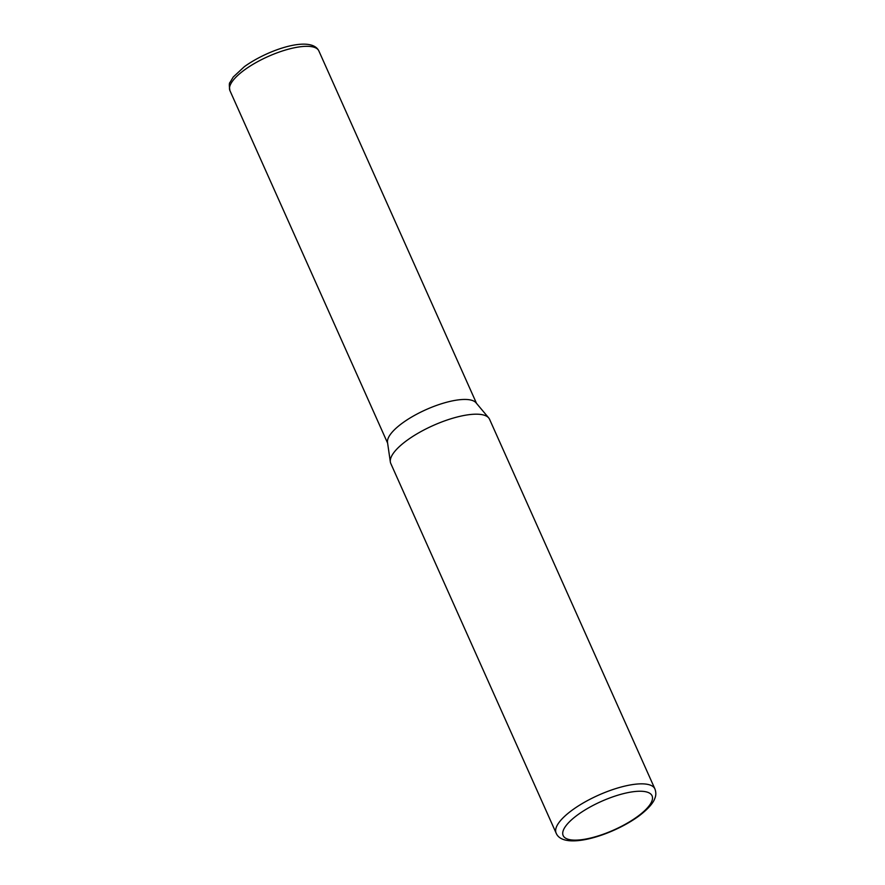 <?xml version="1.0" encoding="UTF-8"?>
<svg xmlns="http://www.w3.org/2000/svg" width="885" height="885" viewBox="0 0 885 885"><rect width="100%" height="100%" fill="white"/><g stroke="black" fill="none" stroke-linecap="round" stroke-linejoin="round"><path stroke-width="1.33" d="M556.134 833.106L390.772 463.452A54.107 17.324 -24.1 0 1 390.34 461.926A54.107 17.324 -24.1 0 1 406.635 440.641A54.107 17.324 -24.1 0 1 488.719 417.919A54.107 17.324 -24.1 0 1 489.56 419.269L654.911 788.922A54.107 17.324 -24.1 0 0 622.432 786.688A54.107 17.324 -24.1 0 0 571.998 810.284A54.107 17.324 -24.1 0 0 556.134 833.106C563.114 850.507 611.568 835.993 638.904 816.025C650.984 806.843 653.982 801.036 654.889 798.248C656.117 795.405 656.128 792.296 654.911 788.922M390.34 461.926L387.508 442.411A48.697 15.587 -24.1 0 1 402.177 423.251A48.697 15.587 -24.1 0 1 476.053 402.808L488.719 417.919M577.44 815.041A48.697 15.587 155.9 0 0 574.354 840.13A48.697 15.587 155.9 0 0 637.786 816.335A48.697 15.587 155.9 0 0 640.873 791.245A48.697 15.587 155.9 0 0 577.44 815.041M229.945 90.657A48.697 15.587 -24.1 0 1 244.216 70.125A48.697 15.587 -24.1 0 1 289.616 48.874A48.697 15.587 -24.1 0 1 318.843 50.887C311.177 35.278 268.332 49.372 244.337 66.685L233.22 77.039L230.078 82.338C229.138 82.847 229.082 85.613 229.945 90.657L387.619 443.131M476.517 403.361L318.843 50.887"/></g></svg>
